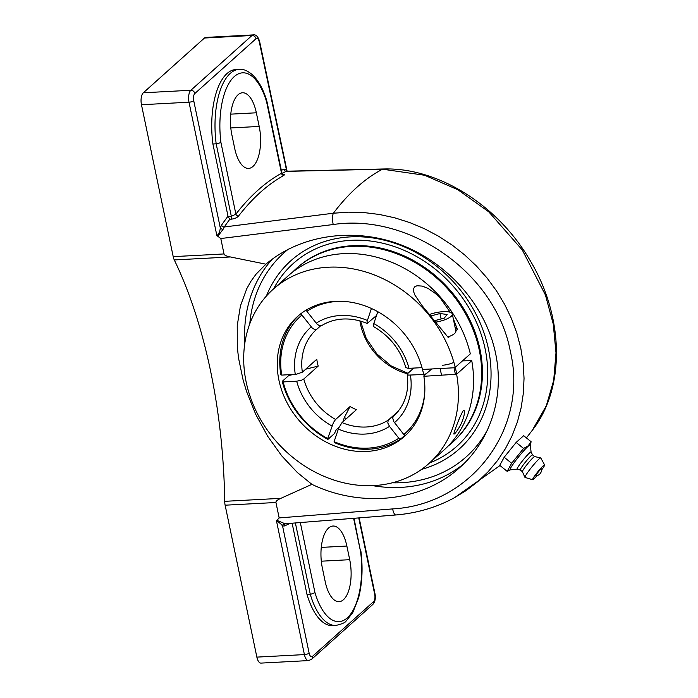 <?xml version="1.0" encoding="UTF-8"?>
<svg xmlns="http://www.w3.org/2000/svg" width="698" height="698" viewBox="0 0 698 698"><rect width="100%" height="100%" fill="white"/><g stroke="black" fill="none" stroke-linecap="round" stroke-linejoin="round"><path stroke-width="1.05" d="M281.983 173.357A442.829 193.852 -93 0 1 286.381 171.342A2.321 2.059 66.7 0 1 284.016 169.169A445.149 194.873 87 0 0 281.338 170.373M238.541 216.057A2.321 1.858 37.8 0 1 235.889 214.129L231.335 216.363A2.321 1.012 -93 0 1 230.994 219.207C234.397 218.84 236.919 217.793 238.541 216.057A442.829 193.852 -93 0 1 283.929 175.399A2.321 2.042 61.2 0 1 281.521 173.252A445.149 194.873 87 0 0 235.889 214.129L220.952 142.628L216.179 143.814L231.335 216.363L228.071 216.528L229.799 219.268L230.994 219.207M220.952 142.628A58.623 25.669 -93 0 1 234.249 76.606A58.623 25.669 -93 0 1 266.584 101.76L266.854 101.053C263.181 88.768 258.12 79.79 251.646 74.101C244.509 68.84 243.227 69.713 239.109 69.355L235.828 69.53A62.279 27.266 -93 0 0 212.899 143.989L228.071 216.528M227.984 216.223A445.149 194.873 87 0 0 221.571 225.105A2.321 1.815 -145.5 0 0 224.259 226.981A442.829 193.852 -93 0 1 229.799 219.268M281.975 174.378L283.048 174.456L281.521 173.252L266.584 101.76M283.929 175.399L284.418 174.701L282.777 174.334M221.571 225.105L220.298 227.906A2.321 1.326 -163.1 0 0 223.133 229.232L224.259 226.981L333.391 213.222A442.829 193.852 -93 0 1 382.548 169.195L424.602 175.25L457.923 189.769L488.775 211.852L522.244 249.91L545.452 295.071L553.252 324.038L556.001 352.804L553.697 380.366L546.351 405.678L532.818 429.366M193.73 100.748A5.628 2.46 -93 0 1 194.847 93.506A3.656 3.097 -131.8 0 0 190.859 90.26A9.275 4.057 87 0 0 189.01 102.205A3.656 1.091 -11.8 0 0 193.73 100.748L220.298 227.906C219.957 231.509 218.823 234.066 216.869 235.575L217.811 236.273L223.133 229.232M382.548 169.195A9.275 5.165 -91.1 0 1 383.621 168.968A9.275 5.165 -91.1 0 0 382.548 169.195L287.777 171.333M287.035 171.185L287.096 171.202A2.321 2.042 112 0 1 285.883 169.16L284.016 169.169M286.608 170.626L259.316 42.002A3.656 1.091 -11.8 0 0 259.612 41.426L287.096 171.202M285.674 523.718L285.578 523.727A2.321 2.059 -113.3 0 0 284.426 525.96A445.149 194.873 87 0 0 289.94 523.387M285.578 523.727L395.879 514.967A9.275 2.879 -94.7 0 1 395.879 514.967A9.275 2.879 -94.7 0 1 395.871 514.967A9.275 2.879 -94.7 0 1 392.642 508.912L279.165 517.916L276.46 520.821M286.224 523.57L284.627 523.587A2.321 2.042 -68 0 0 282.559 525.969L284.426 525.96M284.627 523.587L277.176 520.455L276.548 521.231C279.034 522.313 281.041 523.893 282.559 525.969L309.127 653.127A3.656 1.091 168.2 0 1 304.407 654.593A9.275 4.057 87 0 0 308.56 660.578L311.605 659.287A3.656 3.097 -131.8 0 0 312.442 656.399A5.628 2.46 -93 0 1 309.127 653.127M353.624 518.387L360.604 551.804L354.034 518.361M349.715 559.691A31.044 13.585 -93 0 1 339.106 601.667A31.044 13.585 -93 0 1 325.207 581.643L322.354 567.998A31.044 13.585 -93 0 1 332.963 526.03A31.044 13.585 -93 0 1 346.862 546.045L349.715 559.691L321.307 561.201M360.604 551.804A58.623 25.669 -93 0 1 347.316 617.835A58.623 25.669 -93 0 1 314.973 592.672L310.313 594.426A62.279 27.266 87 0 0 335.895 625.425C341.854 624.073 345.257 622.616 346.103 621.045L352.665 612.835L358.484 598.247C362.201 583.938 363.012 568.312 360.927 551.376M335.895 625.425L332.614 625.6A62.279 27.266 -93 0 1 307.033 594.6L292.122 523.221M307.033 594.6L310.313 594.426L295.385 522.968M266.854 101.053L281.887 173.025M212.899 143.989L216.179 143.814A62.279 27.266 87 0 1 239.109 69.355M421.592 469.361A126.286 107.099 -131.8 0 0 454.834 283.44A126.286 107.099 -131.8 0 0 266.374 296.074M276.548 521.231L304.407 654.593L256.864 657.115A9.275 4.057 87 0 0 261.017 663.1L308.56 660.578M279.165 517.916L275.946 502.499C275.719 501.251 277.35 499.864 280.84 498.346L311.893 484.342L297.383 472.546L281.756 455.899L267.692 436.285L255.808 414.507L246.638 391.709L243.183 380.323L238.541 358.126L237.311 347.081L237.233 325.608L240.444 305.855L246.804 288.614L251.036 281.12L255.965 274.288L265.894 264.184C300.986 234.423 354.488 226.885 401.533 245.059C448.544 263.347 485.634 305.994 495.554 353.205C504.671 395.845 490.86 439.993 459.773 467.538C422.639 501.469 361.843 508.38 311.893 484.342M256.864 657.115L225.131 505.195L275.946 502.499M259.612 41.426C258.077 36.566 255.974 34.385 253.33 34.9L205.788 37.422A9.275 4.057 87 0 0 204.47 38.024L143.317 92.79A9.275 4.057 87 0 0 141.467 104.735L173.209 256.646A9.275 4.057 87 0 0 174.282 259.935L230.41 256.96C226.449 256.201 224.32 255.198 224.023 253.95L220.804 238.541L333.225 224.529C410.092 212.96 496.13 273.878 510.369 351.522C528.683 428.633 471.403 504.61 392.642 508.912M280.84 498.346L224.712 501.33A9.275 4.057 87 0 0 225.131 505.195M224.712 501.33A312.783 136.921 87 0 0 210.517 370.76A312.783 136.921 87 0 0 174.282 259.935M500.004 465.54L454.546 497.665L466.028 490.642L477.624 481.777L488.129 471.743L497.404 460.689L505.413 448.666L512.105 435.735L517.358 422.081L521.101 407.911L523.343 393.297L524.041 378.325L523.186 363.213L520.795 348.189L516.886 333.251L511.477 318.602L504.671 304.441L496.522 290.9L487.056 278.013L476.42 265.999L464.772 255.006L452.138 245.068L438.649 236.273L424.489 228.761L409.848 222.61L394.754 217.82L379.424 214.469L364.007 212.576L348.59 212.157L333.391 213.222A9.275 2.984 83.1 0 0 333.225 224.529M217.811 236.273L220.804 238.541M383.621 168.968A9.275 5.165 -91.1 0 1 384.781 169.169A9.275 5.165 -91.1 0 0 383.621 168.968L287.026 171.185M265.894 264.184L230.41 256.96M256.349 112.788L259.202 126.434A31.044 13.585 -93 0 1 248.593 168.41A31.044 13.585 -93 0 1 234.694 148.386L231.849 134.74A31.044 13.585 -93 0 1 242.45 92.773A31.044 13.585 -93 0 1 256.349 112.788L230.75 114.149M530.358 445.254L531.099 441.721L528.22 445.795L523.579 448.456L511.625 463.28L507.184 471.368L510.413 469.841M507.184 471.368L499.751 465.339L504.192 457.251L516.145 442.427L523.666 435.683L531.099 441.721M516.145 442.427L523.579 448.456M504.192 457.251L511.625 463.28M517.227 469.143L510.273 469.859A16.002 1.571 -51 0 1 515.822 460.41A16.002 1.571 -51 0 1 528.142 446.284A16.002 1.571 -51 0 1 530.34 445.115L531.082 452.06M536.832 473.898A4.458 0.436 -51 0 1 539.781 470.26A4.458 0.436 -51 0 1 541.421 468.89A5.907 5.907 0 0 1 535.82 475.792A4.458 0.436 -51 0 1 536.832 473.898M517.262 469.143A11.02 1.082 -51 0 1 517.192 469.135A11.02 1.082 -51 0 1 521.258 462.408A11.02 1.082 -51 0 1 529.573 452.906A11.02 1.082 -51 0 1 531.065 452.034L532.557 454.878M520.307 470.016A9.737 0.96 -51 0 1 520.272 469.998A9.737 0.96 -51 0 1 524.024 463.908A9.737 0.96 -51 0 1 531.239 455.672A9.737 0.96 -51 0 1 532.539 454.869A9.737 0.96 -51 0 1 532.565 454.904M522.418 471.743A9.737 0.96 -51 0 1 522.392 471.7A9.737 0.96 -51 0 1 526.309 465.47A9.737 0.96 -51 0 1 533.394 457.417A9.737 0.96 -51 0 1 534.642 456.588A9.737 0.96 -51 0 1 534.694 456.614M537.032 475.617A9.528 0.934 -51 0 1 533.857 478.933A9.528 0.934 -51 0 1 532.626 479.727L525.009 477.415A12.52 1.23 -51 0 1 524.931 477.336A12.52 1.23 -51 0 1 529.974 469.326A12.52 1.23 -51 0 1 539.074 458.97A12.52 1.23 -51 0 1 540.688 457.914A12.52 1.23 -51 0 1 540.775 457.975L544.615 464.947A9.528 0.934 -51 0 1 541.5 470.112M532.626 479.727A9.528 0.934 -51 0 1 536.151 473.907A9.528 0.934 -51 0 1 543.323 465.706A9.528 0.934 -51 0 1 544.615 464.947M430.745 315.985L439.993 313.524L447.156 314.484L444.268 318.114L434.723 320.652M439.993 313.524L441.127 318.951M429.488 314.51A15.522 4.633 168.2 0 1 452.304 313.987A15.522 4.633 168.2 0 1 447.654 318.567A15.522 4.633 168.2 0 1 435.936 322.092M447.889 337.012A15.522 4.633 -11.8 0 0 451.213 335.625A15.522 4.633 -11.8 0 0 455.864 331.044L452.304 313.987M462.512 360.866L471.761 360.683A116.854 99.099 48.2 0 1 444.146 449.878L429.017 463.437A116.854 99.099 -131.8 0 0 456.632 374.233L424.279 376.257L423.817 375.978L431.643 368.972L426.338 373.718L423.983 374.451L408.635 375.114L407.353 374.599L407.344 373.866L413.696 368.099M273.084 289.338L288.222 275.789A116.854 99.099 48.2 0 1 343.381 253.662A116.854 99.099 48.2 0 1 470.339 353.86L455.201 367.41A116.854 99.099 -131.8 0 0 328.243 267.221A116.854 99.099 -131.8 0 0 273.084 289.338A116.854 99.099 -131.8 0 0 277.228 442.506A116.854 99.099 -131.8 0 0 429.017 463.437M471.761 360.683L456.632 374.233M463.428 410.328L464.388 410.808C464.641 413.356 463.952 416.723 462.329 420.929C460.828 425.623 454.538 435.255 453.805 433.973C454.363 431.137 459.415 417.003 463.428 410.328M455.445 374.599L454.023 367.776L455.201 367.41M423.817 375.978A80.34 68.134 48.2 0 1 404.648 436.233A80.34 68.134 48.2 0 1 300.297 421.845A80.34 68.134 48.2 0 1 297.453 316.543A80.34 68.134 48.2 0 1 335.372 301.335A80.34 68.134 48.2 0 1 422.395 369.155L424.279 376.257M422.857 369.434L454.023 367.776M442.2 365.246A10.592 3.158 -11.8 0 0 453.866 362.323M453.203 318.262L457.417 329.508L455.846 330.922M449.931 336.209L448.352 337.631L422.107 305.663L414.856 295.018L413.556 291.45L413.469 288.92L414.621 286.843L417.011 285.744L422.281 286.101L428.005 288.37L435.569 293.596L440.613 298.517L450.236 312.276M457.417 329.508A17.799 5.314 -11.8 0 0 455.332 328.488M448.099 446.101A116.854 99.099 -131.8 0 0 452.287 442.593L453.011 441.939A116.854 99.099 -131.8 0 0 479.971 349.323A116.854 99.099 -131.8 0 0 403.898 255.773A116.854 99.099 -131.8 0 0 297.086 267.849L296.353 268.503A116.854 99.099 -131.8 0 0 292.41 272.272M452.287 442.593A116.854 99.099 -131.8 0 0 479.238 349.986A116.854 99.099 -131.8 0 0 403.165 256.428A116.854 99.099 -131.8 0 0 296.353 268.503M342.91 421.784L344.341 417.526A68.02 57.69 -131.8 0 0 346.426 418.626M305.698 369.19L318.201 366.092A57.969 49.165 48.2 0 1 317.381 362.69A57.969 49.165 48.2 0 1 316.77 359.269L302.356 372.182A57.969 49.165 48.2 0 1 316.334 329.657A57.969 49.165 48.2 0 1 316.779 329.264L314.536 329.482L312.119 327.886L301.902 315.051L301.545 313.201M339.027 427.281L336.166 429.846L334.403 433.606L327.912 439.417L327.702 438.536L333.522 422.403L335.546 419.542L350.038 406.559L344.341 417.526M318.201 366.092L303.674 379.101L301.51 380.218L296.694 381.204L283.152 381.919L282.228 381.361L288.719 375.55L293.055 374.494M377.775 311.683L373.465 324.631L373.526 326.559C389.842 336.113 400.6 349.777 405.808 367.558L408.094 368.361L422.002 367.654M306.579 309.851L306.876 311.334L317.084 324.169L319.501 325.765L321.551 325.704C327.833 321.717 334.953 319.492 342.919 319.03C350.972 318.628 359.051 320.103 367.165 323.462L367.078 321.516L371.415 308.481M405.093 435.055L400.687 439.007L398.828 438.213L389.51 426.373L387.791 422.971L388.21 420.196L398.27 411.183M298.727 315.435A80.34 68.134 -131.8 0 0 280.805 374.538L281.722 375.096L296.266 374.294L302.356 372.182M394.117 415.633L392.642 417.736L393.716 421.548L403.802 434.505L405.651 435.29A80.34 68.134 -131.8 0 0 405.896 435.081M376.492 315.505L367.165 323.462M320.461 325.966L316.334 329.657M388.28 420.126A57.969 49.165 48.2 0 1 342.02 422.578L356.434 409.665A57.969 49.165 48.2 0 1 350.038 406.559M342.02 422.578L338.757 427.909L334.098 441.651L334.307 442.523A80.34 68.134 -131.8 0 0 400.687 439.007M306.876 311.334A78.516 66.58 48.2 0 1 343.364 301.37M398.828 438.213A78.516 66.58 48.2 0 1 334.098 441.651M281.722 375.096A78.516 66.58 48.2 0 1 301.902 315.051M327.702 438.536A78.516 66.58 48.2 0 1 283.152 381.919M423.983 374.451A78.516 66.58 48.2 0 1 424.166 375.664M424.777 392.259A78.516 66.58 48.2 0 1 403.802 434.505M282.228 381.361A80.34 68.134 -131.8 0 0 327.912 439.417M273.581 288.902A122.639 104.002 48.2 0 1 388.306 244.675A122.639 104.002 48.2 0 1 485.162 349.052A122.639 104.002 48.2 0 1 429.506 462.992M194.847 93.506L256 38.739A5.628 2.46 -93 0 1 259.316 42.002M314.973 592.672L300.332 522.584M141.467 104.735L189.01 102.205L216.869 235.575M256 38.739A3.656 3.097 -131.8 0 0 252.004 35.493L190.859 90.26L143.317 92.79M253.33 34.9A9.275 4.057 87 0 0 252.004 35.493L204.47 38.024M359.165 517.951L375.009 593.815C375.856 598.299 375.096 601.868 372.749 604.52A3.656 3.097 -131.8 0 0 373.596 601.624L312.442 656.399M375.009 593.815A3.656 1.091 168.2 0 1 374.713 594.382A5.628 2.46 -93 0 1 373.596 601.624M358.755 517.977L374.713 594.382M249.805 323.741A136.782 115.999 48.2 0 1 288.405 249.125M487.902 429.104A136.782 115.999 48.2 0 1 392.267 482.798M272.438 259.01A140.429 119.096 -131.8 0 0 244.841 343.058M372.523 485.616A140.429 119.096 -131.8 0 0 463.585 463.961M224.023 253.95L173.209 256.646M346.862 546.045L321.263 547.407M259.202 126.434L230.794 127.943M409.011 368.343A63.448 53.807 -131.8 0 0 373.779 323.575M367.384 320.461A63.448 53.807 -131.8 0 0 340.467 315.505A63.448 53.807 -131.8 0 0 316.194 323.183M338.321 429.087A63.448 53.807 -131.8 0 0 389.51 426.373M311.229 326.891A63.448 53.807 -131.8 0 0 295.271 374.381M359.915 320.958A57.969 49.165 -131.8 0 0 360.482 324.081A57.969 49.165 -131.8 0 0 407.431 373.744M407.222 374.32C409.368 391.674 404.857 405.573 393.689 416.025A57.969 49.165 48.2 0 1 393.253 416.409M335.625 419.472A57.969 49.165 48.2 0 1 303.778 379.005M296.694 381.204A63.448 53.807 -131.8 0 0 331.925 425.972M394.475 422.656A63.448 53.807 -131.8 0 0 410.441 375.166M372.749 604.52L311.605 659.287M454.546 497.665C436.538 507.429 416.976 513.196 395.871 514.967M532.949 429.462L526.397 437.899M532.932 429.488C565.555 386.971 563.888 316.299 530.018 260.354C497.988 205.011 437.777 167.223 383.534 168.986M524.931 477.336L522.392 471.7L520.272 469.998L517.192 469.135M534.642 456.588L540.688 457.914M532.539 454.869L534.668 456.597M440.124 368.518L441.555 375.341M455.305 367.323L456.736 374.145M360.526 321.124L366.232 338.417L376.859 353.93L391.273 365.979L407.911 373.282"/></g></svg>
